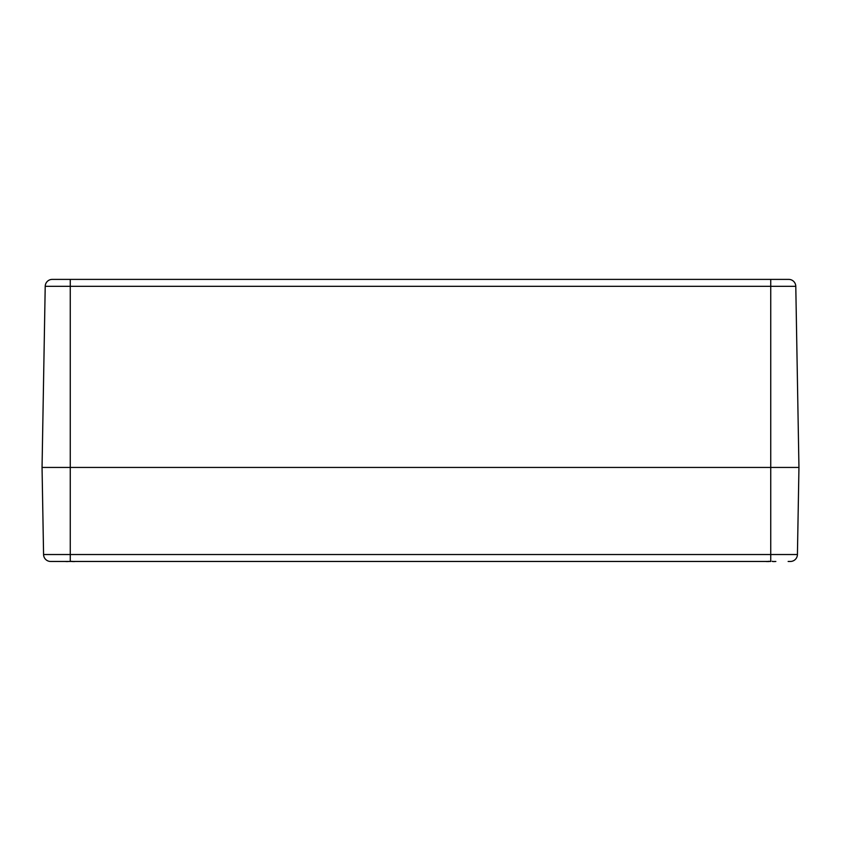 <?xml version="1.0" encoding="UTF-8"?>
<svg xmlns="http://www.w3.org/2000/svg" width="841" height="841" viewBox="0 0 841 841"><rect width="100%" height="100%" fill="white"/><g stroke="black" fill="none" stroke-linecap="round" stroke-linejoin="round"><path stroke-width="1.26" d="M52.258 279.391A7.054 7.054 0 0 0 45.214 286.318A7.054 7.054 0 0 1 52.258 279.391L788.742 279.391A7.054 7.054 0 0 1 795.786 286.318L798.95 467.438L797.426 554.534A7.054 7.054 0 0 1 790.382 561.462L788.133 561.462M797.426 554.534A7.054 7.054 0 0 1 790.382 561.462A7.054 7.054 0 0 0 797.426 554.534L770.745 554.534L770.745 561.462L50.618 561.462L70.255 561.462L70.255 467.438L798.95 467.438L42.05 467.438L70.255 467.438L70.255 286.318L795.786 286.318A7.054 7.054 0 0 0 788.742 279.391M50.618 561.462A7.054 7.054 0 0 1 43.574 554.534A7.054 7.054 0 0 0 50.618 561.462A7.054 7.054 0 0 1 43.574 554.534L42.05 467.438L45.214 286.318L70.255 286.318L70.255 279.391M73.609 561.462L73.009 561.588L73.609 561.462A30.265 22.833 105.3 0 1 72.988 561.588L71.948 561.462M75.375 561.462L73.955 561.588A30.265 19.164 -103 0 0 74.428 561.462M66.092 561.462A30.265 19.164 103 0 0 66.565 561.588L65.135 561.462M68.563 561.462L67.522 561.588A30.265 22.833 -105.3 0 1 66.923 561.462L67.511 561.588L66.902 561.462M774.098 561.462L773.489 561.588L774.098 561.462A30.265 22.833 105.3 0 1 773.478 561.588L772.437 561.462M775.865 561.462L774.435 561.588A30.265 19.164 -103 0 0 774.908 561.462M766.572 561.462A30.265 19.164 103 0 0 767.045 561.588L765.625 561.462M769.052 561.462L768.012 561.588A30.265 22.833 -105.3 0 1 767.413 561.462L768.253 561.609M770.745 279.391L770.745 554.534L43.574 554.534M72.999 561.588L71.685 561.283L72.999 561.588M768.001 561.588L769.315 561.283L767.391 561.462M773.478 561.588L772.175 561.283L773.478 561.588"/></g></svg>
